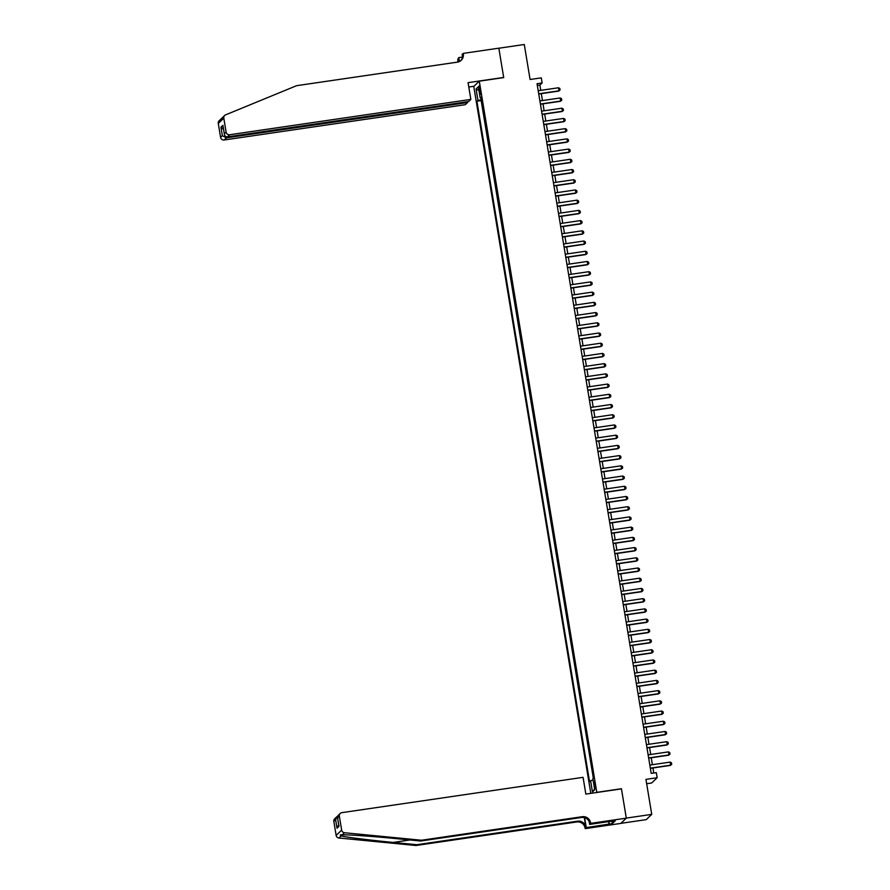 <?xml version="1.0" encoding="UTF-8"?>
<svg xmlns="http://www.w3.org/2000/svg" width="890" height="890" viewBox="0 0 890 890"><rect width="100%" height="100%" fill="white"/><g stroke="black" fill="none" stroke-linecap="round" stroke-linejoin="round"><path stroke-width="1.33" d="M595.288 784.479L594.331 781.643L594.331 785.392L595.299 788.24L595.288 784.479M646.663 783.734L651.625 783L657.143 777.738L656.297 772.631L651.202 773.377L537.037 83.704L542.121 82.959L541.276 77.853L530.084 79.499L524.288 44.5L498.845 48.227L503.707 77.597L479.287 81.179L596.823 792.489M620.864 823.35L646.229 819.634L651.736 814.372L626.304 818.099L621.431 788.729L597.012 792.3M479.287 81.179L473.769 86.441L590.804 793.368M482.747 106.166L481.746 100.092M483.359 110.327L484.438 116.39M486.14 126.603L485.128 120.528M487.831 136.826L486.819 130.752M489.522 147.039L488.51 140.965M491.213 157.252L490.201 151.178M492.904 167.476L491.892 161.402M494.595 177.689L493.583 171.614M496.286 187.912L495.274 181.838M497.977 198.125L496.965 192.051M499.668 208.338L498.656 202.264M501.359 218.562L500.358 212.488M503.05 228.774L502.049 222.7M504.741 238.998L503.74 232.924M506.432 249.211L505.431 243.137M508.123 259.424L507.122 253.361M509.814 269.648L508.813 263.574M511.505 279.861L510.504 273.786M513.196 290.084L512.195 284.01M514.887 300.297L513.886 294.223M516.578 310.521L515.577 304.447M518.269 320.734L517.268 314.659M519.96 330.947L518.959 324.872M521.651 341.17L520.65 335.096M523.342 351.383L522.341 345.309M525.033 361.607L524.032 355.533M526.735 371.82L525.723 365.745M528.426 382.032L527.414 375.958M530.117 392.256L529.105 386.182M531.808 402.469L530.796 396.395M533.499 412.693L532.487 406.619M535.19 422.906L534.178 416.832M536.881 433.118L535.869 427.055M538.572 443.342L537.56 437.268M540.263 453.555L539.251 447.481M541.954 463.779L540.953 457.705M543.645 473.992L542.644 467.918M545.336 484.216L544.335 478.141M547.027 494.428L546.026 488.354M548.718 504.641L547.717 498.567M550.409 514.865L549.408 508.791M552.1 525.078L551.099 519.004M553.791 535.302L552.79 529.227M555.482 545.514L554.481 539.44M557.173 555.727L556.172 549.653M558.864 565.951L557.863 559.877M560.555 576.164L559.554 570.09M562.246 586.388L561.245 580.313M563.937 596.6L562.936 590.526M565.639 606.813L564.627 600.75M567.331 617.037L566.318 610.963M569.022 627.25L568.009 621.176M570.712 637.474L569.7 631.399M572.404 647.686L571.391 641.612M574.095 657.91L573.082 651.836M575.785 668.123L574.773 662.049M577.477 678.336L576.464 672.261M579.168 688.56L578.155 682.485M580.859 698.772L579.846 692.698M582.549 708.996L581.548 702.922M584.24 719.209L583.239 713.135M585.931 729.422L584.93 723.348M587.623 739.646L586.621 733.571M589.314 749.858L588.312 743.784M591.005 760.082L590.003 754.008M592.696 770.295L591.694 764.221M479.143 89.478L480.444 94.485L480.066 88.6L479.132 85.841L479.143 89.478L480.188 89.323M481.612 99.291L476.895 101.215L589.547 781.687L590.582 780.686L592.451 791.922L594.709 789.764L592.851 778.528L593.897 777.526L481.245 97.055L480.2 98.056L481.412 98.045M477.93 100.214L476.072 88.978L478.342 86.808L480.2 98.056M481.668 100.103L481.167 100.581L593.319 778.071M593.374 774.378L593.819 777.604M657.143 777.738L645.951 779.384L651.736 814.372M540.753 90.357L539.885 85.095L542.121 82.959M653.772 772.998L652.937 767.981M652.392 764.699L651.246 757.757M650.701 754.486L649.555 747.544M649.01 744.263L647.864 737.332M647.319 734.05L646.173 727.108M645.628 723.837L644.482 716.895M643.937 713.613L642.791 706.671M642.246 703.4L641.1 696.458M640.555 693.177L639.398 686.235M638.864 682.964L637.707 676.022M637.173 672.74L636.016 665.809M635.482 662.527L634.325 655.585M633.791 652.314L632.634 645.372M632.1 642.091L630.943 635.149M630.409 631.878L629.252 624.936M628.707 621.654L627.561 614.723M627.016 611.441L625.87 604.499M625.325 601.228L624.179 594.286M623.634 591.005L622.488 584.062M621.943 580.792L620.797 573.85M620.252 570.568L619.106 563.637M618.561 560.355L617.415 553.413M616.87 550.142L615.724 543.2M615.179 539.918L614.033 532.976M613.488 529.706L612.342 522.764M611.797 519.482L610.651 512.54M610.106 509.269L608.96 502.327M608.415 499.056L607.269 492.114M606.724 488.832L605.578 481.891M605.033 478.62L603.887 471.678M603.342 468.396L602.196 461.454M601.651 458.183L600.505 451.241M599.96 447.959L598.803 441.028M598.269 437.747L597.112 430.805M596.578 427.534L595.421 420.592M594.887 417.31L593.73 410.368M593.196 407.097L592.039 400.155M591.505 396.873L590.348 389.942M589.814 386.661L588.657 379.719M588.112 376.448L586.966 369.506M586.421 366.224L585.275 359.282M584.73 356.011L583.584 349.069M583.039 345.787L581.893 338.845M581.348 335.575L580.202 328.632M579.657 325.362L578.511 318.42M577.966 315.138L576.82 308.196M576.275 304.925L575.129 297.983M574.584 294.701L573.438 287.759M572.893 284.488L571.747 277.546M571.202 274.265L570.056 267.334M569.511 264.052L568.365 257.11M567.82 253.839L566.674 246.897M566.129 243.615L564.983 236.673M564.438 233.403L563.292 226.461M562.747 223.179L561.601 216.248M561.056 212.966L559.91 206.024M559.365 202.753L558.208 195.811M557.674 192.529L556.517 185.587M555.983 182.316L554.826 175.374M554.292 172.093L553.135 165.151M552.601 161.88L551.444 154.938M550.91 151.667L549.753 144.725M549.219 141.443L548.062 134.501M547.517 131.231L546.371 124.288M545.826 121.007L544.68 114.065M544.135 110.794L542.989 103.852M542.444 100.57L541.298 93.639M537.326 85.473L539.885 85.095M481.167 100.581L476.895 101.215M590.582 780.686L593.107 780.063M478.954 90.558L476.072 88.978M592.451 791.922L594.598 789.096M538.194 90.736L558.486 87.765L559.821 88.444L560.077 89.979L558.731 91.08L538.739 94.006M558.486 87.765L558.998 90.825L538.706 93.795M560.077 89.979L558.731 91.08M221.655 118.359L224.692 115.455A3.126 3.071 46.3 0 0 223.802 118.17L218.284 123.432A3.126 3.071 -133.7 0 1 219.174 120.717L221.643 118.359M470.843 99.413L229.665 134.735L227.44 136.86L468.618 101.549L470.843 99.413L468.073 82.659L503.684 77.441L498.834 48.171L463.223 53.389L462.144 54.424L462.544 56.827M224.692 115.455A3.126 3.071 46.3 0 1 225.626 114.855L296.593 85.685L457.371 62.144A7.298 7.153 46.3 0 0 463.312 53.956L463.223 53.389M467.417 101.716L467.561 102.55L465.325 104.686L224.158 139.997A3.126 3.071 -133.7 0 1 220.587 137.371L222.378 135.68L220.965 127.192L222.923 125.334L224.325 133.811L226.105 132.109L223.802 118.17M220.587 137.371L218.284 123.432M457.694 62.089A7.298 7.153 46.3 0 0 457.805 59.218L458.784 57.616L459.429 61.51M462.5 57.082L458.784 57.616M473.97 86.252L468.785 87.009M467.561 102.55L226.383 137.872L224.158 139.997M458.328 61.933A7.298 7.153 46.3 0 0 458.617 58.44L459.151 61.644M226.105 132.109A3.126 3.071 46.3 0 0 229.665 134.735M460.809 60.642A7.298 7.153 46.3 0 0 462.5 54.735L463.312 53.956M222.378 135.68L226.383 137.872L226.194 136.737M220.965 127.192L223.535 129.317M222.923 125.334L223.101 126.436M227.44 136.86C225.593 136.904 224.558 135.892 224.325 133.811L222.967 125.902M421.504 840.238L420.692 841.017L397.074 838.714C374.534 836.489 348.669 834.642 342.294 834.831C340.102 834.653 339.724 835.02 341.137 835.921C345.999 837.201 370.574 840.271 393.191 842.43L416.809 844.721L577.588 821.181A7.298 7.153 -133.7 0 1 585.898 827.288L585.175 828.635L620.797 823.417L626.304 818.155L621.465 788.874L585.843 794.091L583.072 777.337L341.894 812.648A3.126 3.071 46.3 0 0 339.346 816.163L341.66 830.114A3.126 3.071 46.3 0 0 344.474 832.74L421.504 840.238L582.294 816.697A7.298 7.153 -133.7 0 1 590.593 822.805L590.693 823.361L626.304 818.155M340.77 834.809L341.137 835.921L338.957 838.013L415.997 845.5L576.776 821.96A7.298 7.153 -133.7 0 1 585.086 828.067M416.809 844.721L415.997 845.5M590.593 822.805L589.781 823.584A7.298 7.153 -133.7 0 0 581.47 817.476L420.692 841.017M339.346 816.163L337.566 817.865L338.968 826.343L337.021 828.201L335.619 819.723L333.839 821.426L336.142 835.376L341.66 830.114M590.693 823.361L589.614 824.396L612.131 821.103M611.942 821.125L612.342 823.584L615.224 820.836L612.164 821.292M612.342 823.584L586.254 827.6L585.175 828.635M589.614 824.396L589.147 821.581M584.296 817.621L585.898 827.288M584.619 817.71L586.254 827.6M338.957 838.013A3.126 3.071 -133.7 0 1 336.142 835.376M333.839 821.426A3.126 3.071 -133.7 0 1 334.729 818.711L337.644 816.108M609.049 824.262L608.615 821.615M608.882 821.57L609.294 824.029M337.566 817.865L338.1 815.507L340.247 813.449M338.968 826.343L338.823 825.464M337.021 828.201L338.667 824.774M335.619 819.723L336.876 816.664M539.885 100.948L560.177 97.978L561.523 98.657L561.768 100.192L560.422 101.304L540.43 104.23M560.177 97.978L560.689 101.048L540.397 104.019M561.768 100.192L560.422 101.304M541.576 111.172L561.868 108.202L563.214 108.88L563.459 110.404L562.113 111.517L542.121 114.443M561.868 108.202L562.38 111.261L542.088 114.232M563.459 110.404L562.113 111.517M543.267 121.385L563.559 118.415L564.905 119.093L565.15 120.628L563.804 121.73L543.812 124.667M563.559 118.415L564.071 121.474L543.779 124.455M565.15 120.628L563.804 121.73M544.958 131.598L565.25 128.627L566.596 129.306L566.841 130.841L565.495 131.954L545.503 134.88M565.25 128.627L565.762 131.698L545.47 134.668M566.841 130.841L565.495 131.954M546.649 141.822L566.941 138.851L568.287 139.53L568.532 141.065L567.186 142.166L547.194 145.092M566.941 138.851L567.453 141.911L547.161 144.881M568.532 141.065L567.186 142.166M548.34 152.034L568.632 149.064L569.978 149.743L570.234 151.278L568.877 152.39L548.885 155.316M568.632 149.064L569.144 152.134L548.852 155.105M570.234 151.278L568.877 152.39M550.031 162.258L570.334 159.288L571.669 159.966L571.925 161.49L570.568 162.603L550.576 165.529M570.334 159.288L570.835 162.347L550.543 165.317M571.925 161.49L570.568 162.603M551.722 172.471L572.025 169.501L573.36 170.179L573.616 171.714L572.259 172.827L552.267 175.753M572.025 169.501L572.526 172.571L552.234 175.541M573.616 171.714L572.259 172.827M553.413 182.684L573.716 179.713L575.051 180.392L575.307 181.927L573.95 183.04L553.958 185.965M573.716 179.713L574.217 182.784L553.925 185.754M575.307 181.927L573.95 183.04M555.115 192.908L575.407 189.937L576.742 190.616L576.998 192.151L575.641 193.252L555.649 196.178M575.407 189.937L575.908 192.996L555.616 195.967M576.998 192.151L575.641 193.252M556.806 203.12L577.098 200.15L578.433 200.829L578.689 202.364L577.332 203.476L557.34 206.402M577.098 200.15L577.599 203.22L557.307 206.191M578.689 202.364L577.332 203.476M558.497 213.344L578.789 210.374L580.124 211.052L580.38 212.577L579.023 213.689L559.031 216.615M578.789 210.374L579.29 213.433L558.998 216.404M580.38 212.577L579.023 213.689M560.188 223.557L580.48 220.587L581.815 221.265L582.071 222.8L580.714 223.913L560.722 226.839M580.48 220.587L580.981 223.657L560.689 226.627M582.071 222.8L580.714 223.913M561.879 233.781L582.171 230.799L583.506 231.489L583.762 233.013L582.405 234.126L562.413 237.052M582.171 230.799L582.672 233.87L562.38 236.84M583.762 233.013L582.405 234.126M563.57 243.994L583.862 241.023L585.197 241.702L585.453 243.237L584.096 244.338L564.115 247.264M583.862 241.023L584.363 244.083L564.071 247.053M585.453 243.237L584.096 244.338M565.261 254.206L585.553 251.236L586.888 251.915L587.144 253.45L585.787 254.562L565.806 257.488M585.553 251.236L586.054 254.306L565.762 257.277M587.144 253.45L585.787 254.562M566.952 264.43L587.244 261.46L588.579 262.138L588.835 263.663L587.478 264.775L567.497 267.701M587.244 261.46L587.756 264.519L567.453 267.49M588.835 263.663L587.478 264.775M568.643 274.643L588.935 271.673L590.27 272.351L590.526 273.886L589.169 274.999L569.188 277.925M588.935 271.673L589.447 274.743L569.144 277.713M590.526 273.886L589.169 274.999M570.334 284.867L590.626 281.885L591.961 282.575L592.217 284.099L590.871 285.212L570.879 288.137M590.626 281.885L591.138 284.956L570.846 287.926M592.217 284.099L590.871 285.212M572.025 295.079L592.317 292.109L593.652 292.788L593.908 294.323L592.562 295.424L572.57 298.361M592.317 292.109L592.829 295.168L572.537 298.15M593.908 294.323L592.562 295.424M573.716 305.292L594.008 302.322L595.343 303.001L595.599 304.536L594.253 305.648L574.261 308.574M594.008 302.322L594.52 305.392L574.228 308.363M595.599 304.536L594.253 305.648M575.407 315.516L595.699 312.546L597.034 313.224L597.29 314.76L595.944 315.861L575.952 318.787M595.699 312.546L596.211 315.605L575.919 318.576M597.29 314.76L595.944 315.861M577.098 325.729L597.39 322.759L598.725 323.437L598.981 324.972L597.635 326.085L577.643 329.011M597.39 322.759L597.902 325.829L577.61 328.799M598.981 324.972L597.635 326.085M578.789 335.953L599.081 332.982L600.416 333.661L600.672 335.185L599.326 336.298L579.334 339.224M599.081 332.982L599.593 336.042L579.301 339.012M600.672 335.185L599.326 336.298M580.48 346.166L600.772 343.195L602.118 343.874L602.363 345.409L601.017 346.522L581.025 349.447M600.772 343.195L601.284 346.255L580.992 349.236M602.363 345.409L601.017 346.522M582.171 356.378L602.463 353.408L603.809 354.087L604.054 355.622L602.708 356.734L582.716 359.66M602.463 353.408L602.975 356.478L582.683 359.449M604.054 355.622L602.708 356.734M583.862 366.602L604.154 363.632L605.5 364.31L605.745 365.846L604.399 366.947L584.407 369.873M604.154 363.632L604.666 366.691L584.374 369.661M605.745 365.846L604.399 366.947M585.553 376.815L605.845 373.845L607.191 374.523L607.436 376.058L606.09 377.171L586.098 380.097M605.845 373.845L606.357 376.915L586.065 379.885M607.436 376.058L606.09 377.171M587.244 387.039L607.536 384.068L608.882 384.747L609.138 386.271L607.781 387.384L587.789 390.31M607.536 384.068L608.048 387.128L587.756 390.098M609.138 386.271L607.781 387.384M588.935 397.252L609.227 394.281L610.573 394.96L610.829 396.495L609.472 397.608L589.48 400.533M609.227 394.281L609.739 397.352L589.447 400.322M610.829 396.495L609.472 397.608M590.626 407.475L610.929 404.494L612.264 405.173L612.52 406.708L611.163 407.82L591.171 410.746M610.929 404.494L611.43 407.564L591.138 410.535M612.52 406.708L611.163 407.82M592.317 417.688L612.62 414.718L613.955 415.396L614.211 416.932L612.854 418.033L592.862 420.959M612.62 414.718L613.121 417.777L592.829 420.748M614.211 416.932L612.854 418.033M594.019 427.901L614.311 424.93L615.646 425.609L615.902 427.144L614.545 428.257L594.553 431.183M614.311 424.93L614.812 428.001L594.52 430.971M615.902 427.144L614.545 428.257M595.71 438.125L616.002 435.154L617.337 435.833L617.593 437.357L616.236 438.47L596.244 441.396M616.002 435.154L616.503 438.214L596.211 441.184M617.593 437.357L616.236 438.47M597.401 448.338L617.693 445.367L619.028 446.046L619.284 447.581L617.927 448.694L597.935 451.619M617.693 445.367L618.194 448.438L597.902 451.408M619.284 447.581L617.927 448.694M599.092 458.561L619.384 455.58L620.719 456.27L620.975 457.794L619.618 458.906L599.626 461.832M619.384 455.58L619.885 458.65L599.593 461.621M620.975 457.794L619.618 458.906M600.783 468.774L621.075 465.804L622.41 466.482L622.666 468.018L621.309 469.119L601.317 472.056M621.075 465.804L621.576 468.863L601.284 471.834M622.666 468.018L621.309 469.119M602.474 478.987L622.766 476.017L624.101 476.695L624.357 478.23L623 479.343L603.008 482.269M622.766 476.017L623.267 479.087L602.975 482.057M624.357 478.23L623 479.343M604.165 489.211L624.457 486.24L625.792 486.919L626.048 488.454L624.691 489.556L604.71 492.482M624.457 486.24L624.958 489.3L604.666 492.27M626.048 488.454L624.691 489.556M605.856 499.424L626.148 496.453L627.483 497.132L627.739 498.667L626.382 499.78L606.402 502.705M626.148 496.453L626.66 499.524L606.357 502.494M627.739 498.667L626.382 499.78M607.547 509.647L627.839 506.677L629.174 507.356L629.43 508.88L628.073 509.992L608.093 512.918M627.839 506.677L628.351 509.736L608.048 512.707M629.43 508.88L628.073 509.992M609.238 519.86L629.53 516.89L630.865 517.568L631.121 519.104L629.764 520.205L609.784 523.142M629.53 516.89L630.042 519.949L609.739 522.931M631.121 519.104L629.764 520.205M610.929 530.073L631.221 527.103L632.556 527.781L632.812 529.316L631.466 530.429L611.475 533.355M631.221 527.103L631.733 530.173L611.441 533.143M632.812 529.316L631.466 530.429M612.62 540.297L632.912 537.326L634.247 538.005L634.503 539.54L633.157 540.642L613.165 543.567M632.912 537.326L633.424 540.386L613.132 543.356M634.503 539.54L633.157 540.642M614.311 550.51L634.603 547.539L635.938 548.218L636.194 549.753L634.848 550.865L614.856 553.791M634.603 547.539L635.115 550.61L614.823 553.58M636.194 549.753L634.848 550.865M616.002 560.733L636.294 557.763L637.629 558.442L637.885 559.966L636.539 561.078L616.548 564.004M636.294 557.763L636.806 560.822L616.514 563.793M637.885 559.966L636.539 561.078M617.693 570.946L637.985 567.976L639.32 568.654L639.576 570.19L638.23 571.302L618.239 574.228M637.985 567.976L638.497 571.046L618.205 574.017M639.576 570.19L638.23 571.302M619.384 581.159L639.676 578.189L641.011 578.867L641.267 580.402L639.921 581.515L619.93 584.441M639.676 578.189L640.188 581.259L619.896 584.229M641.267 580.402L639.921 581.515M621.075 591.383L641.367 588.412L642.714 589.091L642.958 590.626L641.612 591.728L621.62 594.654M641.367 588.412L641.879 591.472L621.587 594.442M642.958 590.626L641.612 591.728M622.766 601.596L643.058 598.625L644.404 599.304L644.649 600.839L643.303 601.952L623.312 604.877M643.058 598.625L643.57 601.696L623.278 604.666M644.649 600.839L643.303 601.952M624.457 611.819L644.749 608.849L646.096 609.528L646.34 611.052L644.994 612.164L625.002 615.09M644.749 608.849L645.261 611.908L624.969 614.879M646.34 611.052L644.994 612.164M626.148 622.032L646.44 619.062L647.787 619.74L648.031 621.276L646.685 622.388L626.694 625.314M646.44 619.062L646.952 622.132L626.66 625.103M648.031 621.276L646.685 622.388M627.839 632.256L648.131 629.274L649.477 629.964L649.733 631.488L648.376 632.601L628.385 635.527M648.131 629.274L648.643 632.345L628.351 635.315M649.733 631.488L648.376 632.601M629.53 642.469L649.822 639.498L651.169 640.177L651.424 641.712L650.067 642.814L630.076 645.751M649.822 639.498L650.334 642.558L630.042 645.528M651.424 641.712L650.067 642.814M631.221 652.681L651.524 649.711L652.86 650.39L653.115 651.925L651.758 653.038L631.767 655.963M651.524 649.711L652.025 652.782L631.733 655.752M653.115 651.925L651.758 653.038M632.912 662.905L653.216 659.935L654.551 660.614L654.806 662.149L653.449 663.25L633.457 666.176M653.216 659.935L653.716 662.994L633.424 665.965M654.806 662.149L653.449 663.25M634.615 673.118L654.906 670.148L656.241 670.826L656.497 672.362L655.14 673.474L635.149 676.4M654.906 670.148L655.407 673.218L635.115 676.189M656.497 672.362L655.14 673.474M636.306 683.342L656.598 680.372L657.933 681.05L658.188 682.574L656.831 683.687L636.84 686.613M656.598 680.372L657.098 683.431L636.806 686.401M658.188 682.574L656.831 683.687M637.997 693.555L658.289 690.584L659.624 691.263L659.879 692.798L658.522 693.9L638.531 696.837M658.289 690.584L658.789 693.644L638.497 696.625M659.879 692.798L658.522 693.9M639.688 703.768L659.98 700.797L661.315 701.476L661.57 703.011L660.213 704.124L640.221 707.049M659.98 700.797L660.48 703.868L640.188 706.838M661.57 703.011L660.213 704.124M641.379 713.991L661.671 711.021L663.006 711.7L663.261 713.235L661.904 714.336L641.913 717.262M661.671 711.021L662.171 714.08L641.879 717.051M663.261 713.235L661.904 714.336M643.069 724.204L663.361 721.234L664.697 721.912L664.952 723.448L663.595 724.56L643.604 727.486M663.361 721.234L663.862 724.304L643.57 727.275M664.952 723.448L663.595 724.56M644.76 734.428L665.053 731.458L666.388 732.136L666.643 733.66L665.286 734.773L645.306 737.699M665.053 731.458L665.553 734.517L645.261 737.487M666.643 733.66L665.286 734.773M646.452 744.641L666.744 741.67L668.078 742.349L668.334 743.884L666.977 744.997L646.997 747.923M666.744 741.67L667.255 744.741L646.952 747.711M668.334 743.884L666.977 744.997M648.143 754.854L668.435 751.883L669.769 752.562L670.025 754.097L668.668 755.21L648.688 758.135M668.435 751.883L668.946 754.954L648.643 757.924M670.025 754.097L668.668 755.21M649.834 765.077L670.125 762.107L671.46 762.786L671.716 764.321L670.359 765.422L650.379 768.348M670.125 762.107L670.637 765.166L650.334 768.137M671.716 764.321L670.359 765.422M480.544 91.57L479.51 91.726M458.617 58.44L457.805 59.218M393.191 842.43L409.945 839.971M577.588 821.181L576.776 821.96M581.47 817.476L582.294 816.697M344.474 832.74L342.294 834.831M338.856 825.909L337.455 817.421"/></g></svg>
